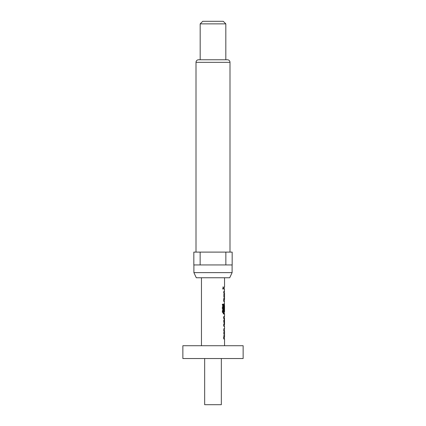 <?xml version="1.0" encoding="UTF-8"?>
<svg xmlns="http://www.w3.org/2000/svg" width="426" height="426" viewBox="0 0 426 426"><rect width="100%" height="100%" fill="white"/><g stroke="black" fill="none" stroke-linecap="round" stroke-linejoin="round"><path stroke-width="0.32" stroke-dasharray="2.13 1.6" d="M223.192 288.045L222.739 289.238L222.18 288.045L222.739 286.852L223.192 288.045L223.794 288.045L223.315 289.238L222.723 288.045L223.315 286.852L223.794 288.045M221.334 404.7L204.666 404.7M243.134 358.538L182.866 358.538M243.134 345.715L182.866 345.715M232.106 264.935L193.894 264.935L232.106 264.935M229.992 252.107L196.008 252.107L229.992 252.107M225.823 59.768L200.177 59.768L225.823 59.768M224.539 289.009L224.113 289.009L224.113 287.087L223.496 287.087L223.496 289.009L223.9 289.009L223.496 289.009L223.496 287.087L224.539 287.087M223.496 337.094L224.113 337.094L224.113 330.619L223.496 330.619L223.9 330.619L223.9 337.094L223.496 337.094L223.496 339.016L223.9 339.016L223.496 337.222L223.496 330.491L223.9 328.696L223.496 328.696L223.496 330.619M224.539 339.016L223.826 339.016M224.539 337.094L223.852 337.094M224.539 330.619L224.491 337.094M224.539 328.696L223.826 328.696M224.539 318.115L223.496 318.115L223.496 316.193L223.9 316.193L223.496 317.988L223.826 326.513L223.496 326.513L223.496 324.591L223.9 324.591L223.9 318.115L223.496 318.115M224.539 324.591L223.496 324.591M223.826 326.513L224.459 326.513L224.113 326.513L224.113 324.718L223.496 324.718M223.826 316.193L223.496 316.193M223.496 317.988L224.113 317.988L224.113 316.193M224.539 311.88L224.539 305.405M222.196 304.137L222.734 304.137L222.196 304.137L222.196 312.215L222.99 314.015L223.9 314.015L223.496 312.215L224.113 312.215L224.119 305.405M224.539 314.015L223.826 314.015M223.496 299.59L224.113 299.59L224.113 293.109L223.496 293.109L223.9 293.109L223.9 299.59L223.496 299.59L223.496 301.512L223.9 301.512L223.496 299.718L223.496 292.981L223.9 291.187L223.496 291.187L223.496 293.109M224.539 301.512L223.826 301.512M224.539 299.59L223.852 299.59M224.539 293.109L224.491 299.59M224.539 291.187L223.826 291.187M213 277.757L224.539 277.757L213 277.757M196.285 277.757L229.715 277.757M225.855 252.107L232.17 252.107L232.17 264.935L200.145 264.935L200.145 252.107L225.855 252.107L225.855 264.935M200.145 264.935L193.83 264.935L193.83 252.107L200.145 252.107M202.744 21.3L223.256 21.3M200.177 23.867L225.823 23.867M198.575 59.768L227.425 59.768M193.894 272.624L232.106 272.624M213 358.538L204.666 358.538L213 358.538M224.113 289.009L223.496 289.009L224.113 289.009M224.113 330.491L223.496 330.491M224.113 337.222L223.496 337.222M224.113 339.016L223.496 339.016M224.475 336.966L223.836 336.966M224.475 330.746L223.836 330.746M224.491 330.619L223.852 330.619M224.113 328.696L223.496 328.696M224.491 318.115L223.852 318.115M224.475 318.243L223.836 318.243M224.475 324.463L223.836 324.463M224.491 324.591L223.852 324.591M224.113 326.513L223.496 326.513M222.196 312.215L222.734 312.215M222.99 314.015L223.581 314.015M223.496 312.215L223.496 305.485L224.113 305.485L223.496 305.485L223.826 303.69L223.496 311.001L224.113 311.001M223.496 311.001L224.475 311.001M223.836 311.001L223.836 305.533L224.491 305.405L223.836 305.533L223.836 311.752L224.475 311.752M223.836 311.752L224.491 311.88M223.086 311.88L223.852 311.88M223.038 304.137L223.629 304.137M224.113 292.981L223.496 292.981M224.113 299.718L223.496 299.718M224.113 301.512L223.496 301.512M224.475 299.457L223.836 299.457M224.475 293.242L223.836 293.242M224.491 293.109L223.852 293.109M224.113 291.187L223.496 291.187M196.008 62.334L229.992 62.334M222.739 289.238L223.315 289.238M223.9 289.009L223.9 287.087M223.9 339.016L223.9 337.094M223.9 330.619L223.9 328.696M223.9 326.513L223.9 324.591M223.9 318.115L223.9 316.193M223.9 305.405L223.9 303.69M223.9 301.512L223.9 299.59M223.9 293.109L223.9 291.187M222.739 286.852L223.315 286.852"/><path stroke-width="0.64" d="M204.666 358.538L204.666 404.7L221.334 404.7L221.334 358.538M213 358.538L243.134 358.538L243.134 345.715L182.866 345.715L182.866 358.538L213 358.538M229.715 277.757L196.285 277.757L193.894 272.624L232.106 272.624L229.715 277.757M193.894 264.935L193.894 272.624M232.106 264.935L232.106 272.624M229.992 252.107L229.992 62.334A2.567 2.567 0 0 0 227.425 59.768L198.575 59.768A2.567 2.567 0 0 0 196.008 62.334L196.008 252.107M200.177 23.867L202.744 21.3L223.256 21.3L225.823 23.867L200.177 23.867L200.177 59.768M225.823 23.867L225.823 59.768M224.539 277.757L224.539 287.087L224.113 287.087L224.113 289.009L224.539 289.009L224.113 293.109L224.459 291.187M224.459 339.016L224.113 337.094L224.113 339.016L224.539 339.016L224.539 345.715M224.539 326.513L224.539 328.696L224.113 328.696L224.113 330.619L224.459 328.696M224.113 337.094L224.539 337.094L224.539 330.619L224.113 330.619M224.491 318.115L224.539 324.591L224.491 318.115L223.852 318.115M224.459 316.193L224.113 317.988L224.113 324.591M224.113 324.718L224.459 326.513M223.629 311.752L223.038 311.752L223.677 311.88L223.629 304.137L222.734 304.137L222.734 312.215L223.581 314.015L224.539 314.015L224.539 316.193M223.677 311.88L224.539 311.88L224.539 305.405L224.475 311.001L224.113 311.001L224.459 303.69L224.113 305.485M224.459 303.69L224.113 299.59L224.539 299.59L224.539 293.109L224.113 293.109M224.459 314.015L224.113 312.215L223.496 312.215M224.459 301.512L224.113 299.59M225.855 252.107L193.83 252.107L193.83 264.935L225.855 264.935L225.855 252.107L232.17 252.107L232.17 264.935L225.855 264.935M200.145 252.107L200.145 264.935M224.475 318.243L223.836 318.243M224.475 324.463L223.836 324.463M224.491 324.591L223.852 324.591M223.836 305.533L224.475 305.533M223.852 305.405L224.491 305.405M223.038 311.752L223.038 304.137L222.734 304.137M229.992 62.334L196.008 62.334M201.461 345.715L201.461 277.757M223.9 314.015L223.9 311.88"/></g></svg>
